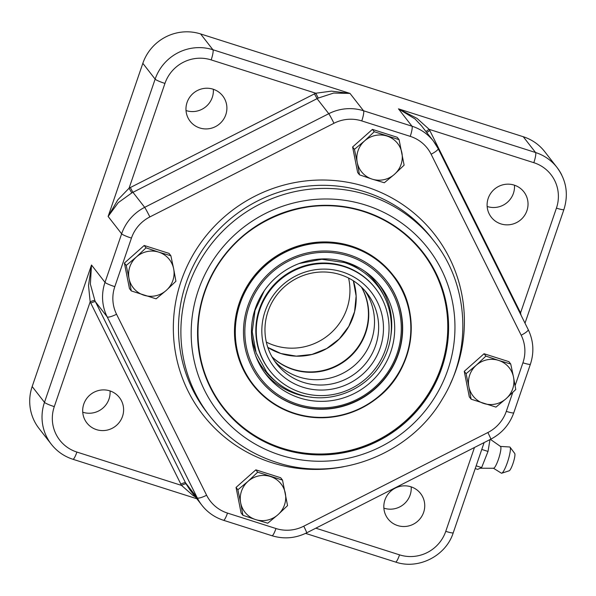 <?xml version="1.0" encoding="UTF-8"?>
<svg xmlns="http://www.w3.org/2000/svg" width="596" height="596" viewBox="0 0 596 596"><rect width="100%" height="100%" fill="white"/><g stroke="black" fill="none" stroke-linecap="round" stroke-linejoin="round"><path stroke-width="0.89" d="M269.809 370.734L269.392 370.198A66.976 65.441 -37.9 0 1 259.424 309.033A66.976 65.441 -37.9 0 1 343.773 266.121A66.976 65.441 -37.9 0 1 375.07 287.89L375.487 288.427A66.976 65.441 -37.9 0 1 385.456 349.591A66.976 65.441 -37.9 0 1 333.231 394.507A66.976 65.441 -37.9 0 1 269.809 370.734A66.976 65.441 -37.9 0 1 259.841 309.577A66.976 65.441 -37.9 0 1 312.066 264.654A66.976 65.441 -37.9 0 1 375.487 288.427M277.93 514.743A22.939 22.41 142.1 0 0 284.501 504.887A22.939 22.41 142.1 0 0 285.305 493.197A22.939 22.41 142.1 0 0 270.368 476.487A22.939 22.41 142.1 0 0 248.048 481.33A22.939 22.41 142.1 0 0 241.477 491.186A22.939 22.41 142.1 0 0 240.672 502.875L237.879 489.778L248.048 481.33L257.681 472.188L282.519 480.1L287.555 505.602L277.93 514.743L267.76 523.199L255.61 519.585A22.939 22.41 142.1 0 0 277.93 514.743M394.492 174.293A22.939 22.41 142.1 0 0 401.063 164.436A22.939 22.41 142.1 0 0 401.868 152.747A22.939 22.41 142.1 0 0 386.931 136.037A22.939 22.41 142.1 0 0 364.61 140.88A22.939 22.41 142.1 0 0 358.04 150.736A22.939 22.41 142.1 0 0 357.235 162.425L354.441 149.328L364.61 140.88L374.243 131.738L399.082 139.65L404.118 165.152L394.492 174.293L384.323 182.741L372.172 179.135A22.939 22.41 142.1 0 0 394.492 174.293M361.623 287.272A57.343 56.024 -37.9 0 1 365.676 332.911A57.343 56.024 -37.9 0 1 272.089 357.011M364.894 290.677A57.343 56.024 -37.9 0 1 371.442 340.316A57.343 56.024 -37.9 0 1 328.411 378.438A57.343 56.024 -37.9 0 1 274.577 361.012M500.923 223.902A20.644 20.167 -37.9 0 1 491.283 217.197A20.644 20.167 -37.9 0 1 490.97 192.97A20.644 20.167 -37.9 0 1 514.206 185.118A20.644 20.167 -37.9 0 1 523.854 191.83A20.644 20.167 -37.9 0 1 524.16 216.05A20.644 20.167 -37.9 0 1 500.923 223.902M487.155 206.469A20.644 20.167 142.1 0 0 487.416 206.559A20.644 20.167 142.1 0 0 514.467 185.2M96.507 429.642A20.644 20.167 -37.9 0 1 86.86 422.929A20.644 20.167 -37.9 0 1 86.554 398.709A20.644 20.167 -37.9 0 1 109.783 390.849A20.644 20.167 -37.9 0 1 119.431 397.562A20.644 20.167 -37.9 0 1 119.736 421.782A20.644 20.167 -37.9 0 1 96.507 429.642M82.732 412.208A20.644 20.167 142.1 0 0 82.993 412.29A20.644 20.167 142.1 0 0 110.044 390.939M397.644 525.568A20.644 20.167 -37.9 0 1 387.996 518.863A20.644 20.167 -37.9 0 1 387.691 494.635A20.644 20.167 -37.9 0 1 410.92 486.783A20.644 20.167 -37.9 0 1 420.567 493.495A20.644 20.167 -37.9 0 1 420.873 517.715A20.644 20.167 -37.9 0 1 397.644 525.568M383.876 508.135A20.644 20.167 142.1 0 0 384.129 508.224A20.644 20.167 142.1 0 0 411.18 486.865M199.787 127.976A20.644 20.167 -37.9 0 1 190.139 121.264A20.644 20.167 -37.9 0 1 189.833 97.044A20.644 20.167 -37.9 0 1 213.07 89.184A20.644 20.167 -37.9 0 1 222.718 95.896A20.644 20.167 -37.9 0 1 223.023 120.116A20.644 20.167 -37.9 0 1 199.787 127.976M186.019 110.543A20.644 20.167 142.1 0 0 186.28 110.625A20.644 20.167 142.1 0 0 213.331 89.273M94.906 300.645L90.376 284.158L91.501 265.019L88.513 285.477L90.167 301.837A4.589 0.954 155.2 0 1 94.906 300.645A45.877 44.819 -37.9 0 0 95.472 301.814L107.176 316.856A9.178 1.915 -26.5 0 0 110.416 316.722A9.178 1.915 -26.5 0 0 116.548 314.241A36.699 35.857 -37.9 0 1 114.812 286.646L131.44 238.095A36.699 35.857 -37.9 0 1 149.864 216.929L333.976 123.268A36.699 35.857 -37.9 0 1 361.765 120.921L410.234 136.365A36.699 35.857 -37.9 0 1 431.117 154.215L521.187 335.213A9.178 1.915 -26.5 0 0 526.611 331.823A9.178 1.915 -26.5 0 0 528.198 329.588A9.178 1.915 -26.5 0 0 528.153 329.514M318.257 98.072L333.671 93.05L350.008 93.416L331.458 91.128L315.776 93.229A50.459 49.304 142.1 0 0 314.464 93.87L130.36 187.531L131.947 190.593L132.96 192.314L317.065 98.66A45.877 44.819 -37.9 0 1 318.257 98.072L315.776 93.229L211.17 59.905A36.699 35.857 -37.9 0 0 164.95 83.418L129.071 188.209L117.852 199.787L108.122 216.46L118.291 202.618L131.783 192.933A45.877 44.819 -37.9 0 1 132.96 192.314L144.672 207.348A9.178 0.38 63 0 1 146.691 210.798A9.178 0.38 63 0 1 149.864 216.929M561.663 174.837A45.877 44.819 142.1 0 0 556.999 167.431L544.692 151.63A45.877 44.819 142.1 0 0 523.251 136.722L535.566 152.524L398.478 108.852L415.062 118.984L421.581 125.905L433.426 141.11A45.877 44.819 142.1 0 0 427.325 134.726A45.877 44.819 142.1 0 0 411.985 126.203A9.178 1.624 107.7 0 1 411.97 129.816A9.178 1.624 107.7 0 1 410.234 136.365M426.036 131.627A4.589 0.961 151.8 0 1 429.202 129.362L416.991 118.373L398.478 108.852L411.985 126.203L363.515 110.759L350.008 93.416L212.914 49.744L200.606 33.935A45.877 44.819 142.1 0 0 165.867 36.87A45.877 44.819 142.1 0 0 142.831 63.325L155.139 79.134A9.178 1.088 18.9 0 0 158.514 81.026A9.178 1.088 18.9 0 0 164.95 83.418M211.17 59.905A9.178 1.624 107.7 0 0 212.899 53.357A9.178 1.624 107.7 0 0 212.914 49.744A45.877 44.819 142.1 0 0 178.174 52.672A45.877 44.819 142.1 0 0 155.139 79.134L108.122 216.46L121.636 233.811L105.008 282.362L91.501 265.019L44.484 402.345L32.169 386.543A45.877 44.819 142.1 0 0 34.337 421.029A45.877 44.819 142.1 0 0 39.001 428.435L51.308 444.236A45.877 44.819 142.1 0 1 46.652 436.831A45.877 44.819 142.1 0 1 44.484 402.345A9.178 1.088 18.9 0 0 47.851 404.237A9.178 1.088 18.9 0 0 54.288 406.628L90.167 301.837A50.459 49.304 142.1 0 0 90.786 303.126A4.589 0.961 153.5 0 1 93.848 301.881A4.589 0.961 153.5 0 1 95.472 301.814L185.535 482.82A4.589 0.961 153.5 0 0 183.918 482.879A4.589 0.961 153.5 0 0 180.856 484.123A50.459 49.304 142.1 0 0 181.504 485.397L193.015 495.477L195.428 496.937M223.329 407.366A126.151 123.26 142.1 0 0 282.132 448.17A126.151 123.26 142.1 0 0 424.039 400.274A126.151 123.26 142.1 0 0 422.393 252.339M392.92 274.98A88.998 86.956 142.1 0 0 351.335 246.059A88.998 86.956 142.1 0 0 251.177 279.919A88.998 86.956 142.1 0 0 252.495 384.345L252.793 384.733A88.998 86.956 142.1 0 0 294.387 413.654A88.998 86.956 142.1 0 0 394.552 379.779A88.998 86.956 142.1 0 0 393.226 275.359A88.998 86.956 142.1 0 0 351.633 246.439A88.998 86.956 142.1 0 0 251.475 280.306A88.998 86.956 142.1 0 0 252.793 384.733C263.693 398.53 277.557 408.171 294.394 413.654C324.351 422.259 351.968 417.051 377.246 398.024C414.876 369.527 422.497 311 393.226 275.359L392.92 274.98M480.227 468.21L493.577 468.277A11.466 2.034 -72.3 0 0 498.442 459.263A11.466 2.034 -72.3 0 0 500.633 446.56A11.466 2.034 -72.3 0 0 500.528 446.456L490.419 439.371M493.287 468.143L501.452 473.209A13.76 2.436 -72.3 0 0 501.765 473.194A13.76 2.436 -72.3 0 0 507.412 462.407A13.76 2.436 -72.3 0 0 510.049 447.186A13.76 2.436 -72.3 0 0 510.042 447.171A13.76 2.436 -72.3 0 0 509.803 446.993L500.208 446.404M501.765 473.194L509.193 470.788A9.171 1.624 -72.3 0 0 513.305 462.548A9.171 1.624 -72.3 0 0 514.713 453.444A9.171 1.624 -72.3 0 0 514.706 453.437L510.049 447.186M468.881 386.782L466.087 373.685L476.256 365.236A22.939 22.41 142.1 0 0 469.685 375.093A22.939 22.41 142.1 0 0 468.881 386.782A22.939 22.41 142.1 0 0 483.818 403.492A22.939 22.41 142.1 0 0 506.138 398.649A22.939 22.41 142.1 0 0 512.709 388.793A22.939 22.41 142.1 0 0 513.514 377.104L515.763 389.508L506.138 398.649L495.969 407.105L471.131 399.193L468.881 386.782M129.027 278.518L126.233 265.421L136.402 256.973A22.939 22.41 142.1 0 0 129.831 266.829A22.939 22.41 142.1 0 0 129.027 278.518A22.939 22.41 142.1 0 0 143.964 295.229A22.939 22.41 142.1 0 0 166.284 290.386A22.939 22.41 142.1 0 0 172.855 280.53A22.939 22.41 142.1 0 0 173.66 268.841L175.909 281.245L166.284 290.386L156.115 298.834L131.276 290.923L129.027 278.518M266.337 342.104A57.343 56.024 142.1 0 0 346.879 308.78A57.343 56.024 142.1 0 0 348.578 278.049M297.128 405.325A80.281 78.434 142.1 0 0 387.393 374.802A80.281 78.434 142.1 0 0 386.32 280.679M348.891 254.708A80.281 78.434 -37.9 0 1 386.409 280.798A80.281 78.434 -37.9 0 1 387.594 374.996A80.281 78.434 -37.9 0 1 297.248 405.541A80.281 78.434 -37.9 0 1 259.737 379.451A80.281 78.434 -37.9 0 1 258.545 285.253A80.281 78.434 -37.9 0 1 348.891 254.708M342.573 261.175A69.225 67.639 -37.9 0 1 360.26 269.981M375.584 345.635A57.343 56.024 -37.9 0 1 303.364 382.371A57.343 56.024 -37.9 0 1 268.036 311.373A57.343 56.024 -37.9 0 1 340.249 274.637A57.343 56.024 -37.9 0 1 375.584 345.635M380.188 347.915A61.358 59.95 -37.9 0 1 302.917 387.221A61.358 59.95 -37.9 0 1 265.108 311.254A61.358 59.95 -37.9 0 1 342.387 271.947A61.358 59.95 -37.9 0 1 380.188 347.915M259.64 379.339A80.281 78.434 142.1 0 0 297.069 405.31M390.827 351.707A72.25 70.596 -37.9 0 1 334.483 400.162A72.25 70.596 -37.9 0 1 266.069 374.519A72.25 70.596 -37.9 0 1 255.311 308.542A72.25 70.596 -37.9 0 1 311.656 260.079A72.25 70.596 -37.9 0 1 380.077 285.73A72.25 70.596 -37.9 0 1 390.827 351.707M255.654 351.454A69.225 67.639 -37.9 0 1 251.438 332.151M158.722 252.13L170.866 255.744L173.66 268.841A22.939 22.41 142.1 0 0 158.722 252.13A22.939 22.41 142.1 0 0 136.402 256.973L146.035 247.832L158.722 252.13M131.276 290.923L129.444 288.568L124.4 263.067L144.195 245.477L169.033 253.389L170.866 255.744M144.195 245.477L146.035 247.832M124.4 263.067L126.233 265.421M498.576 360.394L510.727 364.007L513.514 377.104A22.939 22.41 142.1 0 0 498.576 360.394A22.939 22.41 142.1 0 0 476.256 365.236L485.889 356.095L498.576 360.394M471.131 399.193L469.298 396.839L464.254 371.33L484.056 353.741L508.887 361.653L510.727 364.007M484.056 353.741L485.889 356.095M464.254 371.33L466.087 373.685M489.994 439.587L488.012 451.433L481.635 467.577L477.664 469.365L475.221 468.583M488.012 451.433L481.769 449.444M481.635 467.577L476.159 465.826M520.032 313.176A4.589 0.954 155.2 0 1 520.546 312.922A50.459 49.304 142.1 0 0 519.928 311.634L429.858 130.628A50.459 49.304 142.1 0 0 429.202 129.362L533.815 162.686A9.178 1.624 -72.3 0 0 535.551 156.145A9.178 1.624 -72.3 0 0 535.566 152.524A45.877 44.819 142.1 0 1 556.999 167.431C566.386 180.223 568.681 194.266 563.905 209.554A9.178 1.088 18.9 0 1 562.155 209.613A9.178 1.088 18.9 0 1 556.426 208.131L520.546 312.922L521.016 315.15M196.836 498.748L72.913 459.27A9.178 1.624 -72.3 0 0 74.463 457.713A9.178 1.624 -72.3 0 0 76.899 452.066L181.504 485.397A4.589 0.961 151.8 0 1 186.131 483.974A45.877 44.819 -37.9 0 1 185.535 482.82L197.246 497.854A45.877 44.819 142.1 0 0 201.91 505.259A45.877 44.819 142.1 0 0 208.004 511.644M512.754 392.488L506.295 411.359A36.699 35.857 -37.9 0 1 487.871 432.525L303.759 526.186A36.699 35.857 -37.9 0 1 275.97 528.533L227.501 513.089A9.178 1.624 107.7 0 1 225.057 518.729A9.178 1.624 107.7 0 1 223.515 520.286C214.776 517.447 207.572 512.433 201.91 505.259L190.064 490.046L186.131 483.974M130.36 187.531A50.459 49.304 142.1 0 0 129.071 188.209L131.783 192.933M32.169 386.543L142.831 63.325M200.606 33.935L523.251 136.722M357.235 162.425A22.939 22.41 142.1 0 0 372.172 179.135L359.485 174.829L357.235 162.425M359.485 174.829L357.652 172.475L352.608 146.974L372.411 129.384L374.243 131.738M352.608 146.974L354.441 149.328M372.411 129.384L397.241 137.296L399.082 139.65M240.672 502.875A22.939 22.41 142.1 0 0 255.61 519.585L242.922 515.287L240.672 502.875M242.922 515.287L241.089 512.933L236.046 487.424L255.848 469.834L257.681 472.188M236.046 487.424L237.879 489.778M255.848 469.834L280.679 477.746L282.519 480.1M361.444 287.108A57.343 56.024 -37.9 0 1 365.378 332.531A57.343 56.024 -37.9 0 1 293.157 369.267A57.343 56.024 -37.9 0 1 271.962 356.795M353.346 280.776A57.343 56.024 -37.9 0 1 353.123 316.796A57.343 56.024 -37.9 0 1 280.91 353.54A57.343 56.024 -37.9 0 1 267.813 347.394L280.865 353.51L296.286 356.14L311.954 354.449L326.653 348.571L339.266 338.945L348.824 326.317L354.59 311.648L356.132 296.07L353.339 280.776M114.812 286.646A9.178 1.088 18.9 0 1 108.383 284.262A9.178 1.088 18.9 0 1 105.008 282.362A45.877 44.819 142.1 0 0 102.639 299.9A45.877 44.819 142.1 0 0 107.176 316.856L197.246 497.854A9.178 1.915 153.5 0 0 200.487 497.727A9.178 1.915 153.5 0 0 206.618 495.239L116.548 314.241M314.464 93.87L317.065 98.66L328.776 113.694A9.178 0.38 63 0 1 330.795 117.136A9.178 0.38 63 0 1 333.976 123.268M361.765 120.921A9.178 1.624 107.7 0 0 363.5 114.38A9.178 1.624 107.7 0 0 363.515 110.759A45.877 44.819 142.1 0 0 345.933 108.8A45.877 44.819 142.1 0 0 328.776 113.694L144.672 207.348A45.877 44.819 142.1 0 0 130.554 218.36A45.877 44.819 142.1 0 0 121.636 233.811A9.178 1.088 18.9 0 0 125.004 235.703A9.178 1.088 18.9 0 0 131.44 238.095M397.107 560.493A9.178 1.624 107.7 0 1 395.558 562.05C418.399 569.962 445.95 555.941 453.243 532.772A9.178 1.088 18.9 0 1 451.5 532.824A9.178 1.088 18.9 0 1 445.763 531.341A36.699 35.857 -37.9 0 1 399.543 554.854A9.178 1.624 107.7 0 1 397.107 560.493M474.476 447.477L445.763 531.341M426.81 132.617A4.589 0.961 153.5 0 1 427.146 132.327A4.589 0.961 153.5 0 1 429.858 130.628M223.478 407.56C194.661 371.397 189.781 318.249 211.438 276.38C237.692 221.503 306.709 192.098 363.597 211.543A126.151 123.26 -37.9 0 1 422.542 252.533A126.151 123.26 -37.9 0 1 424.412 400.557A126.151 123.26 -37.9 0 1 282.437 448.557A126.151 123.26 -37.9 0 1 223.478 407.56A126.151 123.26 -37.9 0 1 221.608 259.536A126.151 123.26 -37.9 0 1 363.582 211.535C387.452 219.313 407.105 232.976 422.542 252.533M282.348 449.064A126.613 123.707 142.1 0 0 441.807 367.948A126.613 123.707 142.1 0 0 363.791 211.178A126.613 123.707 142.1 0 0 204.339 292.301A126.613 123.707 142.1 0 0 282.348 449.064M351.543 246.953A88.536 86.502 -37.9 0 1 406.1 356.572A88.536 86.502 -37.9 0 1 294.595 413.296A88.536 86.502 -37.9 0 1 240.039 303.677A88.536 86.502 -37.9 0 1 351.543 246.953M275.97 528.533A9.178 1.624 107.7 0 1 273.527 534.172A9.178 1.624 107.7 0 1 271.985 535.73C283.882 539.32 295.46 538.352 306.716 532.817A9.178 0.38 63 0 0 306.232 531.409A9.178 0.38 63 0 0 303.759 526.186M487.871 432.525A9.178 0.38 63 0 1 490.344 437.755A9.178 0.38 63 0 1 490.828 439.163C501.914 433.322 509.558 424.531 513.774 412.79A9.178 1.088 18.9 0 1 512.024 412.849A9.178 1.088 18.9 0 1 506.295 411.359M521.187 335.213A36.699 35.857 -37.9 0 1 522.915 362.8A9.178 1.088 18.9 0 0 528.652 364.29A9.178 1.088 18.9 0 0 530.395 364.231C534.284 352.325 533.554 340.778 528.198 329.588L438.127 148.583A9.178 1.915 153.5 0 1 436.54 150.825A9.178 1.915 153.5 0 1 431.117 154.215M522.915 362.8L515.1 385.634M365.862 205.151A133.035 129.98 -37.9 0 1 447.827 369.863A133.035 129.98 -37.9 0 1 280.284 455.098A133.035 129.98 -37.9 0 1 198.312 290.379A133.035 129.98 -37.9 0 1 365.862 205.151M434.067 241.201A142.213 138.942 142.1 0 0 367.605 194.989A142.213 138.942 142.1 0 0 207.564 249.098A142.213 138.942 142.1 0 0 209.673 415.963C227.128 438.075 249.337 453.519 276.298 462.302C336.867 482.79 409.854 454.949 442.344 399.044C472.479 350.634 469.082 284.948 434.067 241.201L431.668 238.117A142.213 138.942 -37.9 0 0 365.206 191.905A142.213 138.942 -37.9 0 0 205.166 246.014A142.213 138.942 -37.9 0 0 207.274 412.879L209.673 415.963M450.442 383.608A146.795 143.427 142.1 0 0 366.086 186.824A146.795 143.427 142.1 0 0 181.206 280.872A146.795 143.427 142.1 0 0 271.649 462.63A146.795 143.427 142.1 0 0 343.736 466.713M297.695 404.244A78.903 77.093 -37.9 0 1 249.076 306.553A78.903 77.093 -37.9 0 1 348.451 255.997A78.903 77.093 -37.9 0 1 397.063 353.696A78.903 77.093 -37.9 0 1 297.695 404.244M264.617 372.582A72.25 70.596 142.1 0 0 296.86 394.18A72.25 70.596 142.1 0 0 311.857 397.227M364.685 271.232A70.879 69.248 -37.9 0 1 384.375 296.823M390.872 335.682A72.25 70.596 142.1 0 0 378.557 283.845M275.769 381.403A70.879 69.248 -37.9 0 1 255.781 356.05M227.501 513.089A36.699 35.857 -37.9 0 1 206.618 495.239M438.082 148.516A9.178 1.915 153.5 0 1 438.127 148.583L433.426 141.11A45.877 44.819 142.1 0 1 438.082 148.516M519.399 311.909A4.589 0.961 153.5 0 1 519.928 311.634M90.786 303.126L180.856 484.123M76.899 452.066A36.699 35.857 -37.9 0 1 54.288 406.628M399.543 554.854L315.828 528.183M533.815 162.686A36.699 35.857 -37.9 0 1 556.426 208.131M299.259 263.499L321.788 259.282L344.324 262.523C357.622 266.859 368.574 274.473 377.186 285.38C394.396 306.88 396.131 339.146 381.395 363.016C365.423 390.76 329.268 404.632 299.289 394.485C285.998 390.149 275.047 382.535 266.434 371.628L256.146 352.892L252.22 331.786L255.036 310.374L264.304 290.721M525.009 323.174L563.905 209.554M305.569 533.383L395.558 562.05M386.23 280.567C407.359 306.828 407.85 347.148 387.407 374.824C367.836 403.075 329.23 416.112 297.091 405.325C281.901 400.378 269.385 391.676 259.551 379.22M530.395 364.231L513.774 412.79M490.828 439.163L306.716 532.817M271.985 535.73L223.515 520.286M484.123 442.567L453.243 532.772M72.913 459.27C64.174 456.424 56.978 451.418 51.308 444.236"/></g></svg>
